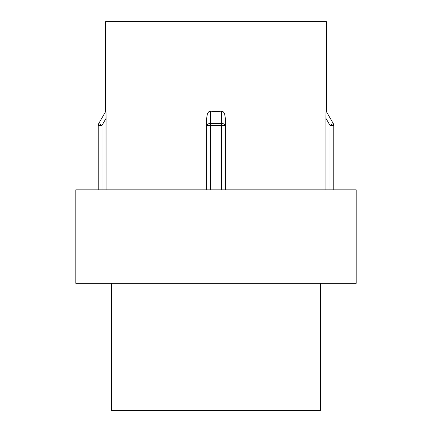 <?xml version="1.0" encoding="UTF-8"?>
<svg xmlns="http://www.w3.org/2000/svg" width="432" height="432" viewBox="0 0 432 432"><rect width="100%" height="100%" fill="white"/><g stroke="black" fill="none" stroke-linecap="round" stroke-linejoin="round"><path stroke-width="0.65" d="M216 283.295L216 410.4L320.679 410.4L216 410.4L216 283.295L356.195 283.295L216 283.295L216 189.832L216 283.295L75.805 283.295L216 283.295M356.195 189.832L216 189.832L356.195 189.832L356.195 283.295M224.608 113.886L224.257 113.119M223.538 112.082L224.635 113.967L225.347 118.249L224.635 113.967C223.814 112.028 222.804 111.11 221.605 111.208L223.538 112.088M325.922 114.788L325.895 116.435M326.025 112.088L325.944 113.967L326.144 111.208L325.944 113.967L326.144 111.208L333.261 123.541L326.144 111.208M325.89 118.249L325.89 189.832L325.89 118.249L330.021 125.41L325.89 118.249M206.653 118.249L206.653 125.41A3.737 1.868 0 0 1 210.395 123.541L210.395 111.208C209.196 111.11 208.192 112.028 207.365 113.967L206.653 118.249L206.653 189.832L206.653 118.249L207.365 113.967L208.462 112.082L210.395 111.208L221.605 111.208L221.605 123.541L210.395 123.541L210.395 111.208L216 111.456L216 21.6L216 111.456L221.605 111.208C222.804 111.11 223.808 112.028 224.635 113.967M326.284 21.6L105.716 21.6L326.284 21.6L326.284 111.456M75.805 189.832L216 189.832L75.805 189.832L75.805 283.295M105.905 111.332L106.11 189.832L106.105 116.591M105.975 112.185L106.056 113.956L105.856 111.208L98.739 123.541L101.979 125.41L101.979 189.832L101.979 125.41L106.11 118.249L106.024 113.087M210.389 111.208L209.909 111.224M111.321 410.4L216 410.4L111.321 410.4L111.321 283.295M105.856 111.208L98.739 123.541L101.979 125.41L98.237 125.41L98.237 189.832L98.237 125.41L101.979 125.41L106.11 118.249M98.739 123.541L98.237 125.41A3.737 3.737 0 0 1 98.739 123.541M106.105 117.029L106.11 118.233M330.021 189.832L330.021 125.41L333.261 123.541A3.737 3.737 0 0 1 333.763 125.41L333.261 123.541L330.021 125.41L333.763 125.41L330.021 125.41L330.021 189.832M333.763 189.832L333.763 125.41L333.763 189.832M225.347 189.832L225.347 118.249L225.347 125.41L221.605 125.41L221.605 189.832L221.605 125.41L225.347 125.41L224.251 124.087L221.605 123.541A3.737 1.868 0 0 1 225.347 125.41L225.347 189.832M210.395 189.832L210.395 125.41L221.605 125.41L221.605 123.541L221.605 125.41L210.395 125.41L210.395 123.541L210.395 125.41L206.653 125.41L210.395 125.41L210.395 189.832M325.89 118.168L325.933 114.61M221.605 111.208L221.605 123.541L210.395 123.541L207.749 124.087L206.653 125.41M320.679 283.295L320.679 410.4M105.716 111.456L105.716 21.6"/></g></svg>
